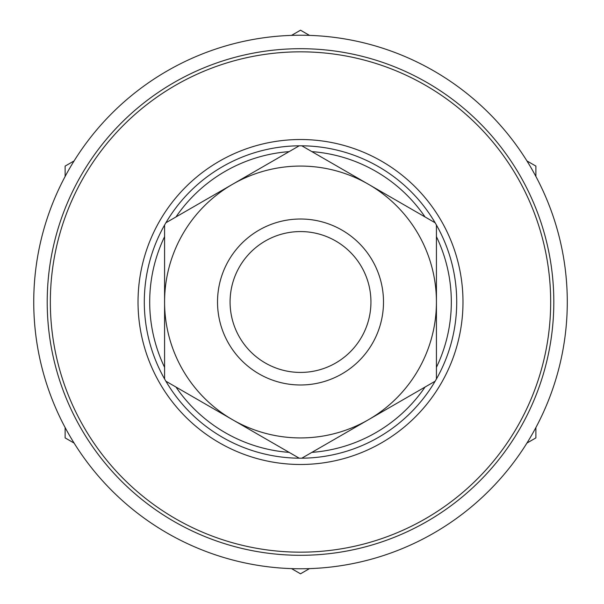 <?xml version="1.0" encoding="UTF-8"?>
<svg xmlns="http://www.w3.org/2000/svg" width="604" height="604" viewBox="0 0 604 604"><rect width="100%" height="100%" fill="white"/><g stroke="black" fill="none" stroke-linecap="round" stroke-linejoin="round"><path stroke-width="0.91" d="M436.428 378.98A156.202 156.202 0 0 1 435.137 381.222L301.804 458.194A156.202 156.202 0 0 1 299.214 458.194L165.889 381.222A156.202 156.202 0 0 1 164.59 378.98L164.59 225.02A156.202 156.202 0 0 1 165.889 222.778L299.214 145.806A156.202 156.202 0 0 1 301.804 145.806L435.137 222.778A156.202 156.202 0 0 1 436.428 225.02L436.428 378.98A156.202 156.202 0 0 0 436.428 225.02M47.21 302A253.303 253.303 0 0 1 427.164 82.635A253.303 253.303 0 0 1 427.164 521.365A253.303 253.303 0 0 1 47.21 302M50.343 302A250.162 250.162 0 0 0 425.594 518.647A250.162 250.162 0 0 0 425.594 85.353A250.162 250.162 0 0 0 50.343 302M164.59 225.02A156.202 156.202 0 0 0 164.59 378.98M165.889 381.222A156.202 156.202 0 0 0 299.214 458.194M301.804 458.194A156.202 156.202 0 0 0 435.137 381.222M435.137 222.778A156.202 156.202 0 0 0 301.804 145.806M299.214 145.806A156.202 156.202 0 0 0 165.889 222.778M164.59 236.655A150.811 150.811 0 0 0 164.59 367.345M175.96 387.036A150.811 150.811 0 0 0 289.142 452.381M311.875 452.381A150.811 150.811 0 0 0 425.065 387.036M436.428 367.345A150.811 150.811 0 0 0 436.428 236.655M425.065 216.964A150.811 150.811 0 0 0 311.875 151.619M289.142 151.619A150.811 150.811 0 0 0 175.96 216.964M232.548 419.712A135.915 135.915 0 0 0 436.428 302A135.915 135.915 0 0 0 232.548 184.288A135.915 135.915 0 0 0 232.548 419.712M230.079 302A70.434 70.434 0 0 0 335.726 362.996A70.434 70.434 0 0 0 335.726 241.004A70.434 70.434 0 0 0 230.079 302M217.523 302A82.982 82.982 0 0 1 342 230.132A82.982 82.982 0 0 1 342 373.868A82.982 82.982 0 0 1 217.523 302M567.284 302A266.772 266.772 0 0 1 167.127 533.03A266.772 266.772 0 0 1 167.127 70.97A266.772 266.772 0 0 1 567.284 302M309.482 35.379L300.513 30.2L291.536 35.379M74.096 160.921L65.126 166.1L65.126 176.459M65.126 427.541L65.126 437.9L74.096 443.079M291.536 568.621L300.513 573.8L309.482 568.621M526.922 443.079L535.899 437.9L535.899 427.541M535.899 176.459L535.899 166.1L526.922 160.921M138.029 302A162.476 162.476 0 0 1 381.751 161.291A162.476 162.476 0 0 1 381.751 442.709A162.476 162.476 0 0 1 138.029 302"/></g></svg>
